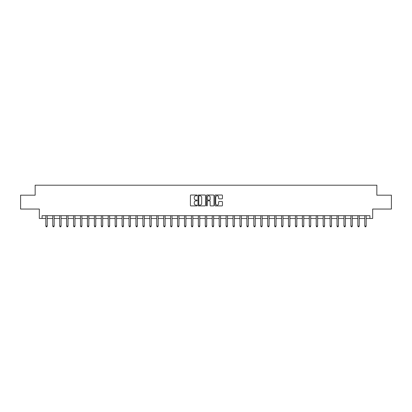 <?xml version="1.0" encoding="UTF-8"?>
<svg xmlns="http://www.w3.org/2000/svg" width="412" height="412" viewBox="0 0 412 412"><rect width="100%" height="100%" fill="white"/><g stroke="black" fill="none" stroke-linecap="round" stroke-linejoin="round"><path stroke-width="0.62" d="M197.127 195.391A0.381 0.381 0 0 0 196.745 195.01L190.962 195.01A0.546 0.546 0 0 0 190.416 195.551L190.416 205.351A0.546 0.546 0 0 0 190.962 205.897L196.745 205.897A0.381 0.381 0 0 0 197.127 205.516A0.381 0.381 0 0 0 196.745 205.135L195.994 205.135A1.741 1.741 0 0 1 194.253 203.394L194.253 202.575A1.741 1.741 0 0 1 195.994 200.835L196.745 200.835A0.381 0.381 0 0 0 197.127 200.453A0.381 0.381 0 0 0 196.745 200.072L195.994 200.072A1.741 1.741 0 0 1 194.253 198.332L194.253 197.513A1.741 1.741 0 0 1 195.994 195.772L196.745 195.772A0.381 0.381 0 0 0 197.127 195.391M221.913 198.847A0.546 0.546 0 0 0 222.454 198.301L222.454 195.551A0.546 0.546 0 0 0 221.913 195.01L215.486 195.01A0.546 0.546 0 0 0 214.94 195.551L214.94 205.351A0.546 0.546 0 0 0 215.486 205.897L221.913 205.897A0.546 0.546 0 0 0 222.454 205.351L222.454 202.035A0.546 0.546 0 0 0 221.913 201.489L219.163 201.489A0.546 0.546 0 0 0 218.618 202.035L218.618 203.677A1.457 1.457 0 0 1 217.16 205.135A1.457 1.457 0 0 1 215.703 203.677L215.703 197.23A1.457 1.457 0 0 1 217.16 195.772A1.457 1.457 0 0 1 218.618 197.23L218.618 198.301A0.546 0.546 0 0 0 219.163 198.847L221.913 198.847M42.096 218.478L42.096 215.708L369.904 215.708L369.904 218.478L372.68 218.478L372.68 209.049L391.4 209.049L391.4 195.185L376.841 195.185L376.841 185.199L35.159 185.199L35.159 195.185L20.6 195.185L20.6 209.049L39.32 209.049L39.32 218.478L45.84 218.478M205.521 195.551A0.546 0.546 0 0 0 204.98 195.01L198.553 195.01A0.546 0.546 0 0 0 198.012 195.551L198.012 205.351A0.546 0.546 0 0 0 198.553 205.897L204.98 205.897A0.546 0.546 0 0 0 205.521 205.351L205.521 195.551M207.02 195.01L213.447 195.01A0.546 0.546 0 0 1 213.988 195.551L213.988 205.351A0.546 0.546 0 0 1 213.447 205.897L210.697 205.897A0.546 0.546 0 0 1 210.151 205.351L210.151 201.38A0.546 0.546 0 0 0 209.605 200.835L207.782 200.835A0.546 0.546 0 0 0 207.241 201.38L207.241 205.516A0.381 0.381 0 0 1 206.86 205.897A0.381 0.381 0 0 1 206.479 205.516L206.479 195.551A0.546 0.546 0 0 1 207.02 195.01M47.226 218.478L52.772 218.478M54.157 218.478L59.704 218.478M61.089 218.478L66.636 218.478M68.026 218.478L73.573 218.478M74.958 218.478L80.505 218.478M81.89 218.478L87.437 218.478M88.827 218.478L94.374 218.478M95.759 218.478L101.306 218.478M102.691 218.478L108.238 218.478M109.623 218.478L115.175 218.478M116.56 218.478L122.106 218.478M123.492 218.478L129.038 218.478M130.424 218.478L135.97 218.478M137.361 218.478L142.907 218.478M144.293 218.478L149.839 218.478M151.225 218.478L156.771 218.478M158.162 218.478L163.708 218.478M165.094 218.478L170.64 218.478M172.025 218.478L177.572 218.478M178.957 218.478L184.504 218.478M185.894 218.478L191.441 218.478M192.826 218.478L198.373 218.478M199.758 218.478L205.305 218.478M206.695 218.478L212.242 218.478M213.627 218.478L219.174 218.478M220.559 218.478L226.106 218.478M227.496 218.478L233.043 218.478M234.428 218.478L239.975 218.478M241.36 218.478L246.906 218.478M248.292 218.478L253.838 218.478M255.229 218.478L260.775 218.478M262.161 218.478L267.707 218.478M269.093 218.478L274.639 218.478M276.03 218.478L281.576 218.478M282.962 218.478L288.508 218.478M289.894 218.478L295.44 218.478M296.825 218.478L302.377 218.478M303.762 218.478L309.309 218.478M310.694 218.478L316.241 218.478M317.626 218.478L323.173 218.478M324.563 218.478L330.11 218.478M331.495 218.478L337.042 218.478M338.427 218.478L343.974 218.478M345.364 218.478L350.911 218.478M352.296 218.478L357.843 218.478M359.228 218.478L364.774 218.478M366.16 218.478L369.904 218.478M199.156 195.772A0.381 0.381 0 0 0 198.775 196.153L198.775 204.754A0.381 0.381 0 0 0 199.156 205.135L199.944 205.135A1.741 1.741 0 0 0 201.684 203.394L201.684 197.513A1.741 1.741 0 0 0 199.944 195.772L199.156 195.772M210.151 197.255A1.457 1.457 0 0 0 208.693 195.798A1.457 1.457 0 0 0 207.241 197.255L207.241 199.526A0.546 0.546 0 0 0 207.782 200.072L209.605 200.072A0.546 0.546 0 0 0 210.151 199.526L210.151 197.255M47.292 215.708L47.267 215.775A0.556 0.556 90.8 0 0 47.226 215.986L47.226 226.08L45.84 226.08L45.84 215.986A0.556 0.556 90.8 0 0 45.799 215.775L45.768 215.708M47.226 226.08L46.808 226.801L46.252 226.801L45.84 226.08M54.224 215.708L54.199 215.775A0.556 0.556 90.8 0 0 54.157 215.986L54.157 226.08L52.772 226.08L52.772 215.986A0.556 0.556 90.8 0 0 52.731 215.775L52.705 215.708M54.157 226.08L53.74 226.801L53.189 226.801L52.772 226.08M61.161 215.708L61.131 215.775A0.556 0.556 90.8 0 0 61.089 215.986L61.089 226.08L59.704 226.08L59.704 215.986A0.556 0.556 90.8 0 0 59.663 215.775L59.637 215.708M61.089 226.08L60.677 226.801L60.121 226.801L59.704 226.08M68.093 215.708L68.062 215.775A0.556 0.556 90.8 0 0 68.026 215.986L68.026 226.08L66.636 226.08L66.636 215.986A0.556 0.556 90.8 0 0 66.6 215.775L66.569 215.708M68.026 226.08L67.609 226.801L67.053 226.801L66.636 226.08M75.025 215.708L74.999 215.775A0.556 0.556 90.8 0 0 74.958 215.986L74.958 226.08L73.573 226.08L73.573 215.986A0.556 0.556 90.8 0 0 73.532 215.775L73.501 215.708M74.958 226.08L74.541 226.801L73.985 226.801L73.573 226.08M81.962 215.708L81.931 215.775A0.556 0.556 90.8 0 0 81.89 215.986L81.89 226.08L80.505 226.08L80.505 215.986A0.556 0.556 90.8 0 0 80.464 215.775L80.438 215.708M81.89 226.08L81.473 226.801L80.922 226.801L80.505 226.08M88.894 215.708L88.863 215.775A0.556 0.556 90.8 0 0 88.827 215.986L88.827 226.08L87.437 226.08L87.437 215.986A0.556 0.556 90.8 0 0 87.401 215.775L87.37 215.708M88.827 226.08L88.41 226.801L87.854 226.801L87.437 226.08M95.826 215.708L95.8 215.775A0.556 0.556 90.8 0 0 95.759 215.986L95.759 226.08L94.374 226.08L94.374 215.986A0.556 0.556 90.8 0 0 94.333 215.775L94.302 215.708M95.759 226.08L95.342 226.801L94.786 226.801L94.374 226.08M102.758 215.708L102.732 215.775A0.556 0.556 90.8 0 0 102.691 215.986L102.691 226.08L101.306 226.08L101.306 215.986A0.556 0.556 90.8 0 0 101.264 215.775L101.239 215.708M102.691 226.08L102.274 226.801L101.723 226.801L101.306 226.08M109.695 215.708L109.664 215.775A0.556 0.556 90.8 0 0 109.623 215.986L109.623 226.08L108.238 226.08L108.238 215.986A0.556 0.556 90.8 0 0 108.196 215.775L108.171 215.708M109.623 226.08L109.211 226.801L108.655 226.801L108.238 226.08M116.627 215.708L116.601 215.775A0.556 0.556 90.8 0 0 116.56 215.986L116.56 226.08L115.175 226.08L115.175 215.986A0.556 0.556 90.8 0 0 115.133 215.775L115.103 215.708M116.56 226.08L116.143 226.801L115.587 226.801L115.175 226.08M123.559 215.708L123.533 215.775A0.556 0.556 90.8 0 0 123.492 215.986L123.492 226.08L122.106 226.08L122.106 215.986A0.556 0.556 90.8 0 0 122.065 215.775L122.04 215.708M123.492 226.08L123.075 226.801L122.524 226.801L122.106 226.08M130.496 215.708L130.465 215.775A0.556 0.556 90.8 0 0 130.424 215.986L130.424 226.08L129.038 226.08L129.038 215.986A0.556 0.556 90.8 0 0 128.997 215.775L128.971 215.708M130.424 226.08L130.012 226.801L129.456 226.801L129.038 226.08M137.428 215.708L137.397 215.775A0.556 0.556 90.8 0 0 137.361 215.986L137.361 226.08L135.97 226.08L135.97 215.986A0.556 0.556 90.8 0 0 135.934 215.775L135.903 215.708M137.361 226.08L136.944 226.801L136.387 226.801L135.97 226.08M144.36 215.708L144.334 215.775A0.556 0.556 90.8 0 0 144.293 215.986L144.293 226.08L142.907 226.08L142.907 215.986A0.556 0.556 90.8 0 0 142.866 215.775L142.835 215.708M144.293 226.08L143.876 226.801L143.319 226.801L142.907 226.08M151.297 215.708L151.266 215.775A0.556 0.556 90.8 0 0 151.225 215.986L151.225 226.08L149.839 226.08L149.839 215.986A0.556 0.556 90.8 0 0 149.798 215.775L149.772 215.708M151.225 226.08L150.807 226.801L150.256 226.801L149.839 226.08M158.229 215.708L158.198 215.775A0.556 0.556 90.8 0 0 158.162 215.986L158.162 226.08L156.771 226.08L156.771 215.986A0.556 0.556 90.8 0 0 156.735 215.775L156.704 215.708M158.162 226.08L157.745 226.801L157.188 226.801L156.771 226.08M165.16 215.708L165.135 215.775A0.556 0.556 90.8 0 0 165.094 215.986L165.094 226.08L163.708 226.08L163.708 215.986A0.556 0.556 90.8 0 0 163.667 215.775L163.636 215.708M165.094 226.08L164.676 226.801L164.12 226.801L163.708 226.08M172.092 215.708L172.067 215.775A0.556 0.556 90.8 0 0 172.025 215.986L172.025 226.08L170.64 226.08L170.64 215.986A0.556 0.556 90.8 0 0 170.599 215.775L170.573 215.708M172.025 226.08L171.608 226.801L171.057 226.801L170.64 226.08M179.029 215.708L178.999 215.775A0.556 0.556 90.8 0 0 178.957 215.986L178.957 226.08L177.572 226.08L177.572 215.986A0.556 0.556 90.8 0 0 177.531 215.775L177.505 215.708M178.957 226.08L178.545 226.801L177.989 226.801L177.572 226.08M185.961 215.708L185.936 215.775A0.556 0.556 90.8 0 0 185.894 215.986L185.894 226.08L184.504 226.08L184.504 215.986A0.556 0.556 90.8 0 0 184.468 215.775L184.437 215.708M185.894 226.08L185.477 226.801L184.921 226.801L184.504 226.08M192.893 215.708L192.868 215.775A0.556 0.556 90.8 0 0 192.826 215.986L192.826 226.08L191.441 226.08L191.441 215.986A0.556 0.556 90.8 0 0 191.4 215.775L191.369 215.708M192.826 226.08L192.409 226.801L191.858 226.801L191.441 226.08M199.83 215.708L199.799 215.775A0.556 0.556 90.8 0 0 199.758 215.986L199.758 226.08L198.373 226.08L198.373 215.986A0.556 0.556 90.8 0 0 198.332 215.775L198.306 215.708M199.758 226.08L199.346 226.801L198.79 226.801L198.373 226.08M206.762 215.708L206.731 215.775A0.556 0.556 90.8 0 0 206.695 215.986L206.695 226.08L205.305 226.08L205.305 215.986A0.556 0.556 90.8 0 0 205.269 215.775L205.238 215.708M206.695 226.08L206.278 226.801L205.722 226.801L205.305 226.08M213.694 215.708L213.668 215.775A0.556 0.556 90.8 0 0 213.627 215.986L213.627 226.08L212.242 226.08L212.242 215.986A0.556 0.556 90.8 0 0 212.201 215.775L212.17 215.708M213.627 226.08L213.21 226.801L212.654 226.801L212.242 226.08M220.631 215.708L220.6 215.775A0.556 0.556 90.8 0 0 220.559 215.986L220.559 226.08L219.174 226.08L219.174 215.986A0.556 0.556 90.8 0 0 219.132 215.775L219.107 215.708M220.559 226.08L220.142 226.801L219.591 226.801L219.174 226.08M227.563 215.708L227.532 215.775A0.556 0.556 90.8 0 0 227.496 215.986L227.496 226.08L226.106 226.08L226.106 215.986A0.556 0.556 90.8 0 0 226.064 215.775L226.039 215.708M227.496 226.08L227.079 226.801L226.523 226.801L226.106 226.08M234.495 215.708L234.469 215.775A0.556 0.556 90.8 0 0 234.428 215.986L234.428 226.08L233.043 226.08L233.043 215.986A0.556 0.556 90.8 0 0 233.001 215.775L232.971 215.708M234.428 226.08L234.011 226.801L233.455 226.801L233.043 226.08M241.427 215.708L241.401 215.775A0.556 0.556 90.8 0 0 241.36 215.986L241.36 226.08L239.975 226.08L239.975 215.986A0.556 0.556 90.8 0 0 239.933 215.775L239.908 215.708M241.36 226.08L240.943 226.801L240.392 226.801L239.975 226.08M248.364 215.708L248.333 215.775A0.556 0.556 90.8 0 0 248.292 215.986L248.292 226.08L246.906 226.08L246.906 215.986A0.556 0.556 90.8 0 0 246.865 215.775L246.84 215.708M248.292 226.08L247.88 226.801L247.324 226.801L246.906 226.08M255.296 215.708L255.265 215.775A0.556 0.556 90.8 0 0 255.229 215.986L255.229 226.08L253.838 226.08L253.838 215.986A0.556 0.556 90.8 0 0 253.802 215.775L253.771 215.708M255.229 226.08L254.812 226.801L254.256 226.801L253.838 226.08M262.228 215.708L262.202 215.775A0.556 0.556 90.8 0 0 262.161 215.986L262.161 226.08L260.775 226.08L260.775 215.986A0.556 0.556 90.8 0 0 260.734 215.775L260.703 215.708M262.161 226.08L261.744 226.801L261.193 226.801L260.775 226.08M269.165 215.708L269.134 215.775A0.556 0.556 90.8 0 0 269.093 215.986L269.093 226.08L267.707 226.08L267.707 215.986A0.556 0.556 90.8 0 0 267.666 215.775L267.64 215.708M269.093 226.08L268.681 226.801L268.124 226.801L267.707 226.08M276.097 215.708L276.066 215.775A0.556 0.556 90.8 0 0 276.03 215.986L276.03 226.08L274.639 226.08L274.639 215.986A0.556 0.556 90.8 0 0 274.603 215.775L274.572 215.708M276.03 226.08L275.613 226.801L275.056 226.801L274.639 226.08M283.029 215.708L283.003 215.775A0.556 0.556 90.8 0 0 282.962 215.986L282.962 226.08L281.576 226.08L281.576 215.986A0.556 0.556 90.8 0 0 281.535 215.775L281.504 215.708M282.962 226.08L282.544 226.801L281.988 226.801L281.576 226.08M289.96 215.708L289.935 215.775A0.556 0.556 90.8 0 0 289.894 215.986L289.894 226.08L288.508 226.08L288.508 215.986A0.556 0.556 90.8 0 0 288.467 215.775L288.441 215.708M289.894 226.08L289.476 226.801L288.925 226.801L288.508 226.08M296.897 215.708L296.867 215.775A0.556 0.556 90.8 0 0 296.825 215.986L296.825 226.08L295.44 226.08L295.44 215.986A0.556 0.556 90.8 0 0 295.399 215.775L295.373 215.708M296.825 226.08L296.413 226.801L295.857 226.801L295.44 226.08M303.829 215.708L303.804 215.775A0.556 0.556 90.8 0 0 303.762 215.986L303.762 226.08L302.377 226.08L302.377 215.986A0.556 0.556 90.8 0 0 302.336 215.775L302.305 215.708M303.762 226.08L303.345 226.801L302.789 226.801L302.377 226.08M310.761 215.708L310.736 215.775A0.556 0.556 90.8 0 0 310.694 215.986L310.694 226.08L309.309 226.08L309.309 215.986A0.556 0.556 90.8 0 0 309.268 215.775L309.242 215.708M310.694 226.08L310.277 226.801L309.726 226.801L309.309 226.08M317.698 215.708L317.667 215.775A0.556 0.556 90.8 0 0 317.626 215.986L317.626 226.08L316.241 226.08L316.241 215.986A0.556 0.556 90.8 0 0 316.2 215.775L316.174 215.708M317.626 226.08L317.214 226.801L316.658 226.801L316.241 226.08M324.63 215.708L324.599 215.775A0.556 0.556 90.8 0 0 324.563 215.986L324.563 226.08L323.173 226.08L323.173 215.986A0.556 0.556 90.8 0 0 323.137 215.775L323.106 215.708M324.563 226.08L324.146 226.801L323.59 226.801L323.173 226.08M331.562 215.708L331.536 215.775A0.556 0.556 90.8 0 0 331.495 215.986L331.495 226.08L330.11 226.08L330.11 215.986A0.556 0.556 90.8 0 0 330.069 215.775L330.038 215.708M331.495 226.08L331.078 226.801L330.527 226.801L330.11 226.08M338.499 215.708L338.468 215.775A0.556 0.556 90.8 0 0 338.427 215.986L338.427 226.08L337.042 226.08L337.042 215.986A0.556 0.556 90.8 0 0 337.001 215.775L336.975 215.708M338.427 226.08L338.015 226.801L337.459 226.801L337.042 226.08M345.431 215.708L345.4 215.775A0.556 0.556 90.8 0 0 345.364 215.986L345.364 226.08L343.974 226.08L343.974 215.986A0.556 0.556 90.8 0 0 343.938 215.775L343.907 215.708M345.364 226.08L344.947 226.801L344.391 226.801L343.974 226.08M352.363 215.708L352.337 215.775A0.556 0.556 90.8 0 0 352.296 215.986L352.296 226.08L350.911 226.08L350.911 215.986A0.556 0.556 90.8 0 0 350.869 215.775L350.839 215.708M352.296 226.08L351.879 226.801L351.323 226.801L350.911 226.08M359.295 215.708L359.269 215.775A0.556 0.556 90.8 0 0 359.228 215.986L359.228 226.08L357.843 226.08L357.843 215.986A0.556 0.556 90.8 0 0 357.801 215.775L357.776 215.708M359.228 226.08L358.811 226.801L358.26 226.801L357.843 226.08M366.232 215.708L366.201 215.775A0.556 0.556 90.8 0 0 366.16 215.986L366.16 226.08L364.774 226.08L364.774 215.986A0.556 0.556 90.8 0 0 364.733 215.775L364.708 215.708M366.16 226.08L365.748 226.801L365.192 226.801L364.774 226.08"/></g></svg>
